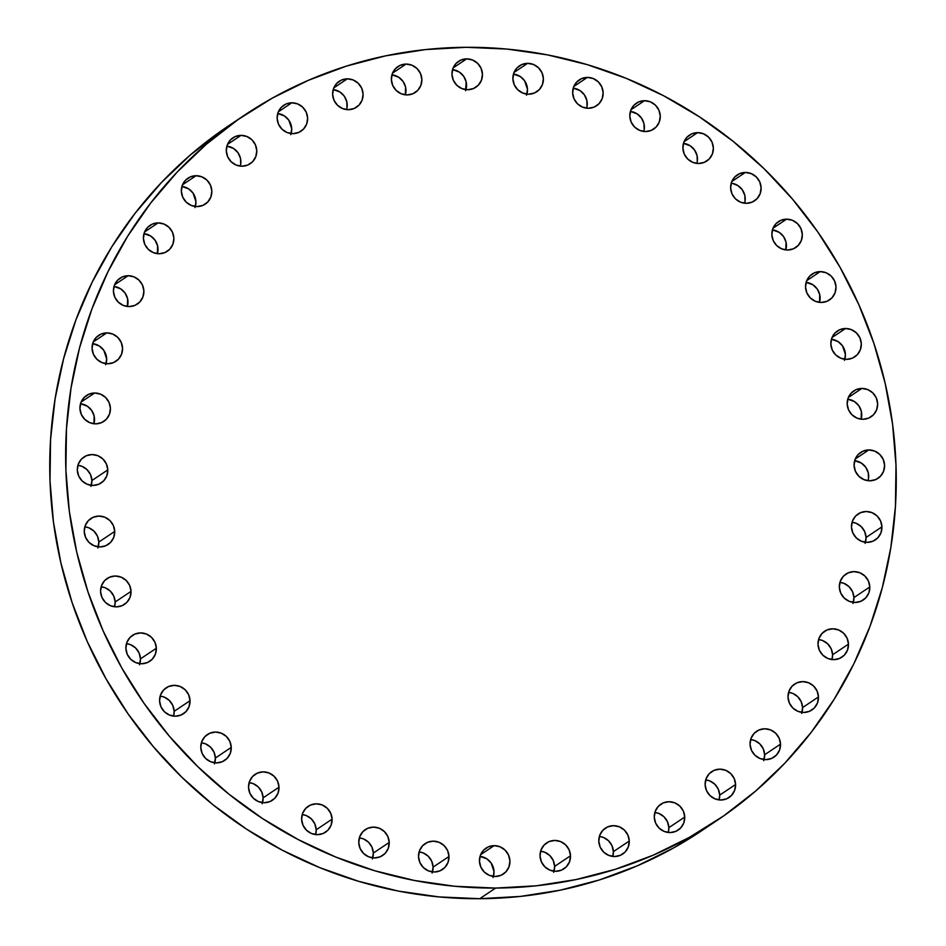 <?xml version="1.0" encoding="UTF-8"?>
<svg xmlns="http://www.w3.org/2000/svg" width="946" height="946" viewBox="0 0 946 946"><rect width="100%" height="100%" fill="white"/><g stroke="black" fill="none" stroke-linecap="round" stroke-linejoin="round"><path stroke-width="1.42" d="M156.35 648.247A15.574 15.089 -123.8 0 1 134.285 661.916A15.574 15.089 -123.8 0 1 125.889 648.424L127.261 654.325L130.737 659.303L135.786 662.626L141.663 663.761L147.446 662.555L152.271 659.185L155.404 654.159L156.35 648.247L154.99 642.346L151.514 637.368L146.453 634.045L140.587 632.909L134.793 634.116L129.969 637.486L126.847 642.511L125.889 648.424A15.574 15.089 -123.8 0 1 147.966 634.754A15.574 15.089 -123.8 0 1 156.35 648.247L140.457 658.877L156.35 648.247M139.878 663.666A15.574 15.089 56.2 0 0 140.457 658.877L139.097 652.977L135.621 647.998L130.56 644.675L126.48 643.635A15.574 15.089 56.2 0 1 140.457 658.877L139.511 664.79M131.033 591.356A15.574 15.089 -123.8 0 1 108.967 605.014A15.574 15.089 -123.8 0 1 100.572 591.534L101.943 597.434L105.42 602.413L110.481 605.736L116.346 606.871L122.129 605.665L126.953 602.283L130.087 597.257L131.033 591.356L129.673 585.456L126.196 580.466L121.135 577.155L115.27 576.019L109.476 577.226L104.651 580.596L101.529 585.621L100.572 591.534A15.574 15.089 -123.8 0 1 122.649 577.864A15.574 15.089 -123.8 0 1 131.033 591.356L115.152 601.987L131.033 591.356M114.561 606.776A15.574 15.089 56.2 0 0 115.152 601.987L113.78 596.086L110.304 591.108L105.243 587.785L101.163 586.745A15.574 15.089 56.2 0 1 115.152 601.987L114.561 606.776M114.714 531.416A15.574 15.089 -123.8 0 1 92.649 545.085A15.574 15.089 -123.8 0 1 84.253 531.593L85.613 537.494L89.09 542.472L94.151 545.795L100.028 546.93L105.81 545.724L110.635 542.354L113.757 537.328L114.714 531.416L113.354 525.515L109.878 520.537L104.817 517.214L98.94 516.078L93.157 517.285L88.333 520.655L85.211 525.68L84.253 531.593A15.574 15.089 -123.8 0 1 106.319 517.923A15.574 15.089 -123.8 0 1 114.714 531.416L98.822 542.046L114.714 531.416M98.242 546.835A15.574 15.089 56.2 0 0 98.822 542.046L97.462 536.145L93.985 531.167L88.924 527.844L84.833 526.804A15.574 15.089 56.2 0 1 98.822 542.046L97.876 547.959M107.785 469.902A15.574 15.089 -123.8 0 1 85.708 483.572A15.574 15.089 -123.8 0 1 77.324 470.079L78.684 475.98L82.16 480.97L87.221 484.281L93.086 485.416L98.881 484.21L103.705 480.84L106.827 475.814L107.785 469.902L106.413 464.001L102.937 459.023L97.887 455.7L92.01 454.565L86.228 455.771L81.403 459.153L78.27 464.179L77.324 470.079A15.574 15.089 -123.8 0 1 99.389 456.421A15.574 15.089 -123.8 0 1 107.785 469.902L91.892 480.533L107.785 469.902M91.313 485.322A15.574 15.089 56.2 0 0 91.892 480.533L90.532 474.644L87.056 469.654L81.995 466.343L77.903 465.29A15.574 15.089 56.2 0 1 91.892 480.533L90.934 486.445M95.723 423.855A15.574 15.089 -123.8 0 1 86.524 395.475A15.574 15.089 -123.8 0 1 94.647 393.004L81.131 402.038L94.647 393.004L88.865 394.21L84.04 397.58L80.907 402.606L79.949 408.518L81.321 414.407L84.797 419.397L89.858 422.708L95.723 423.855L101.518 422.637L106.342 419.267L109.464 414.242L110.422 408.329L109.05 402.44L105.574 397.45L100.513 394.139L94.647 393.004A15.574 15.089 -123.8 0 1 103.847 421.372A15.574 15.089 -123.8 0 1 95.723 423.855M107.856 363.749A15.574 15.089 -123.8 0 1 98.656 335.369A15.574 15.089 -123.8 0 1 106.78 332.886L93.264 341.932L106.78 332.886L100.986 334.104L96.161 337.474L93.039 342.499L92.081 348.412L93.453 354.301L96.93 359.291L101.991 362.602L107.856 363.749L113.638 362.531L118.463 359.161L121.596 354.135L122.542 348.223L121.183 342.334L117.706 337.344L112.645 334.033L106.78 332.886A15.574 15.089 -123.8 0 1 115.98 361.266A15.574 15.089 -123.8 0 1 107.856 363.749L107.856 363.749M129.188 306.575A15.574 15.089 -123.8 0 1 119.988 278.207A15.574 15.089 -123.8 0 1 128.112 275.724L114.596 284.77L128.112 275.724L122.318 276.93L117.493 280.3L114.371 285.325L113.414 291.238L114.785 297.139L118.262 302.117L123.323 305.44L129.188 306.575L134.971 305.369L139.795 301.987L142.929 296.973L143.875 291.061L142.515 285.16L139.038 280.17L133.977 276.859L128.112 275.724A15.574 15.089 -123.8 0 1 137.312 304.092A15.574 15.089 -123.8 0 1 129.188 306.575M159.188 253.753A15.574 15.089 -123.8 0 1 149.988 225.385A15.574 15.089 -123.8 0 1 158.112 222.901L144.596 231.947L158.112 222.901L152.33 224.107L147.505 227.478L144.371 232.503L143.425 238.416L144.785 244.316L148.262 249.295L153.323 252.617L159.188 253.753L164.982 252.547L169.807 249.165L172.929 244.151L173.887 238.238L172.515 232.338L169.038 227.347L163.989 224.036L158.112 222.901A15.574 15.089 -123.8 0 1 167.312 251.269A15.574 15.089 -123.8 0 1 159.188 253.753L159.188 253.753M197.135 206.583A15.574 15.089 -123.8 0 1 187.935 178.203A15.574 15.089 -123.8 0 1 196.059 175.72L182.543 184.766L196.059 175.72L190.276 176.937L185.451 180.308L182.318 185.333L181.36 191.246L182.732 197.135L186.208 202.125L191.269 205.436L197.135 206.583L202.929 205.365L207.753 201.995L210.875 196.969L211.833 191.057L210.461 185.168L206.985 180.178L201.924 176.867L196.059 175.72A15.574 15.089 -123.8 0 1 205.258 204.1A15.574 15.089 -123.8 0 1 197.135 206.583L197.135 206.583M242.081 166.212A15.574 15.089 -123.8 0 1 232.882 137.844A15.574 15.089 -123.8 0 1 241.005 135.361L227.489 144.407L241.005 135.361L235.211 136.567L230.386 139.937L227.265 144.963L226.307 150.875L227.679 156.776L231.155 161.754L236.204 165.077L242.081 166.212L247.864 165.006L252.688 161.624L255.822 156.61L256.768 150.698L255.408 144.797L251.932 139.807L246.871 136.496L241.005 135.361A15.574 15.089 -123.8 0 1 250.205 163.729A15.574 15.089 -123.8 0 1 242.081 166.212L242.081 166.212M292.917 133.646A15.574 15.089 -123.8 0 1 283.717 105.278A15.574 15.089 -123.8 0 1 291.841 102.795L278.325 111.841L291.841 102.795L286.047 104.001L281.234 107.383L278.1 112.397L277.143 118.309L278.514 124.21L281.991 129.2L287.052 132.511L292.917 133.646L298.7 132.44L303.524 129.07L306.658 124.044L307.616 118.132L306.244 112.231L302.767 107.253L297.706 103.93L291.841 102.795A15.574 15.089 -123.8 0 1 301.041 131.163A15.574 15.089 -123.8 0 1 292.917 133.646M348.4 109.689A15.574 15.089 -123.8 0 1 339.2 81.321A15.574 15.089 -123.8 0 1 347.324 78.837L333.808 87.883L347.324 78.837L341.53 80.043L336.705 83.425L333.583 88.439L332.625 94.352L333.997 100.252L337.474 105.243L342.535 108.553L348.4 109.689L354.182 108.483L359.007 105.112L362.141 100.087L363.087 94.174L361.727 88.274L358.25 83.295L353.189 79.972L347.324 78.837A15.574 15.089 -123.8 0 1 356.524 107.205A15.574 15.089 -123.8 0 1 348.4 109.689M407.158 94.931A15.574 15.089 -123.8 0 1 397.959 66.551A15.574 15.089 -123.8 0 1 406.082 64.08L392.566 73.114L406.082 64.08L400.288 65.286L395.463 68.656L392.342 73.682L391.384 79.594L392.756 85.495L396.232 90.473L401.293 93.784L407.158 94.931L412.941 93.725L417.765 90.343L420.899 85.317L421.845 79.417L420.485 73.516L417.009 68.526L411.948 65.215L406.082 64.08A15.574 15.089 -123.8 0 1 415.282 92.448A15.574 15.089 -123.8 0 1 407.158 94.931L407.158 94.931M467.75 89.728A15.574 15.089 -123.8 0 1 458.55 61.348A15.574 15.089 -123.8 0 1 466.674 58.865L453.158 67.911L466.674 58.865L460.879 60.083L456.055 63.453L452.933 68.479L451.975 74.391L453.347 80.28L456.823 85.27L461.873 88.581L467.75 89.728L473.532 88.51L478.357 85.14L481.49 80.114L482.436 74.202L481.076 68.313L477.6 63.323L472.539 60.012L466.674 58.865A15.574 15.089 -123.8 0 1 475.873 87.245A15.574 15.089 -123.8 0 1 467.75 89.728L467.75 89.728M528.672 94.21A15.574 15.089 -123.8 0 1 519.472 65.83A15.574 15.089 -123.8 0 1 527.596 63.347L514.08 72.393L527.596 63.347L521.814 64.565L516.989 67.935L513.855 72.96L512.909 78.873L514.269 84.762L517.746 89.752L522.807 93.063L528.672 94.21L534.466 92.992L539.291 89.622L542.413 84.596L543.371 78.684L541.999 72.795L538.522 67.805L533.461 64.494L527.596 63.347A15.574 15.089 -123.8 0 1 536.796 91.727A15.574 15.089 -123.8 0 1 528.672 94.21L528.672 94.21M588.436 108.27A15.574 15.089 -123.8 0 1 579.236 79.89A15.574 15.089 -123.8 0 1 587.36 77.406L573.844 86.453L587.36 77.406L581.577 78.624L576.753 81.995L573.619 87.02L572.673 92.933L574.033 98.822L577.509 103.812L582.57 107.123L588.436 108.27L594.23 107.052L599.055 103.682L602.176 98.656L603.134 92.743L601.762 86.855L598.286 81.864L593.237 78.553L587.36 77.406A15.574 15.089 -123.8 0 1 596.559 105.786A15.574 15.089 -123.8 0 1 588.436 108.27M645.574 131.553A15.574 15.089 -123.8 0 1 636.374 103.185A15.574 15.089 -123.8 0 1 644.498 100.702L630.982 109.748L644.498 100.702L638.704 101.908L633.879 105.278L630.757 110.304L629.8 116.216L631.171 122.117L634.648 127.095L639.697 130.418L645.574 131.553L651.356 130.347L656.181 126.965L659.315 121.939L660.261 116.039L658.901 110.138L655.424 105.148L650.363 101.837L644.498 100.702A15.574 15.089 -123.8 0 1 653.698 129.07A15.574 15.089 -123.8 0 1 645.574 131.553M698.668 163.492A15.574 15.089 -123.8 0 1 689.457 135.124A15.574 15.089 -123.8 0 1 697.58 132.641L684.064 141.687L697.58 132.641L691.798 133.847L686.973 137.229L683.852 142.255L682.894 148.155L684.254 154.056L687.73 159.046L692.791 162.357L698.668 163.492L704.451 162.286L709.275 158.916L712.397 153.891L713.355 147.978L711.995 142.077L708.519 137.099L703.457 133.788L697.58 132.641A15.574 15.089 -123.8 0 1 706.78 161.021A15.574 15.089 -123.8 0 1 698.668 163.492L698.668 163.492M746.406 203.307A15.574 15.089 -123.8 0 1 737.206 174.939A15.574 15.089 -123.8 0 1 745.33 172.456L731.814 181.502L745.33 172.456L739.536 173.662L734.711 177.044L731.589 182.07L730.631 187.97L732.003 193.871L735.48 198.861L740.541 202.172L746.406 203.307L752.188 202.101L757.013 198.731L760.146 193.705L761.104 187.793L759.733 181.892L756.256 176.914L751.195 173.603L745.33 172.456A15.574 15.089 -123.8 0 1 754.53 200.836A15.574 15.089 -123.8 0 1 746.406 203.307L746.406 203.307M787.628 250.016A15.574 15.089 -123.8 0 1 778.428 221.648A15.574 15.089 -123.8 0 1 786.552 219.165L773.036 228.211L786.552 219.165L780.757 220.371L775.933 223.741L772.811 228.766L771.853 234.679L773.225 240.58L776.701 245.558L781.763 248.881L787.628 250.016L793.41 248.81L798.235 245.428L801.368 240.414L802.314 234.502L800.955 228.601L797.478 223.611L792.417 220.3L786.552 219.165A15.574 15.089 -123.8 0 1 795.752 247.533A15.574 15.089 -123.8 0 1 787.628 250.016L787.628 250.016M821.305 302.46A15.574 15.089 -123.8 0 1 812.106 274.092A15.574 15.089 -123.8 0 1 820.229 271.608L806.713 280.655L820.229 271.608L814.447 272.815L809.622 276.185L806.489 281.21L805.543 287.123L806.903 293.024L810.379 298.002L815.44 301.325L821.305 302.46L827.1 301.254L831.924 297.872L835.046 292.858L836.004 286.945L834.632 281.045L831.156 276.055L826.106 272.744L820.229 271.608A15.574 15.089 -123.8 0 1 829.429 299.977A15.574 15.089 -123.8 0 1 821.305 302.46M846.623 359.35A15.574 15.089 -123.8 0 1 837.423 330.982A15.574 15.089 -123.8 0 1 845.547 328.499L832.031 337.545L845.547 328.499L839.752 329.705L834.928 333.075L831.806 338.1L830.848 344.013L832.22 349.914L835.696 354.892L840.758 358.215L846.623 359.35L852.405 358.144L857.23 354.774L860.363 349.748L861.321 343.836L859.949 337.935L856.473 332.957L851.412 329.634L845.547 328.499A15.574 15.089 -123.8 0 1 854.746 356.867A15.574 15.089 -123.8 0 1 846.623 359.35L846.623 359.35M862.941 419.291A15.574 15.089 -123.8 0 1 853.741 390.923A15.574 15.089 -123.8 0 1 861.865 388.439L848.349 397.486L861.865 388.439L856.083 389.646L851.258 393.016L848.124 398.041L847.178 403.954L848.538 409.855L852.015 414.833L857.076 418.156L862.941 419.291L868.735 418.085L873.56 414.703L876.682 409.689L877.64 403.776L876.268 397.876L872.791 392.886L867.742 389.575L861.865 388.439A15.574 15.089 -123.8 0 1 871.065 416.808A15.574 15.089 -123.8 0 1 862.941 419.291M869.882 480.805A15.574 15.089 -123.8 0 1 860.671 452.425A15.574 15.089 -123.8 0 1 868.795 449.941L855.279 458.987L868.795 449.941L863.012 451.159L858.188 454.529L855.066 459.555L854.108 465.467L855.468 471.356L858.944 476.346L864.005 479.657L869.882 480.805L875.665 479.587L880.49 476.216L883.611 471.191L884.569 465.278L883.209 459.389L879.733 454.399L874.672 451.088L868.795 449.941A15.574 15.089 -123.8 0 1 878.006 478.321A15.574 15.089 -123.8 0 1 869.882 480.805M881.932 526.851A15.574 15.089 -123.8 0 1 859.867 540.521A15.574 15.089 -123.8 0 1 851.471 527.028L852.843 532.929L856.319 537.919L861.38 541.23L867.246 542.365L873.028 541.159L877.853 537.789L880.986 532.764L881.932 526.851L880.572 520.95L877.096 515.972L872.035 512.649L866.169 511.514L860.375 512.72L855.551 516.102L852.429 521.116L851.471 527.028A15.574 15.089 -123.8 0 1 873.548 513.371A15.574 15.089 -123.8 0 1 881.932 526.851L866.051 537.482L881.932 526.851M865.46 542.271A15.574 15.089 56.2 0 0 866.051 537.482L864.679 531.593L861.203 526.603L856.142 523.292L852.062 522.239A15.574 15.089 56.2 0 1 866.051 537.482L865.093 543.394M869.812 586.958A15.574 15.089 -123.8 0 1 847.734 600.627A15.574 15.089 -123.8 0 1 839.339 587.135L840.71 593.036L844.187 598.026L849.248 601.337L855.113 602.472L860.895 601.266L865.72 597.896L868.854 592.87L869.812 586.958L868.44 581.069L864.963 576.079L859.902 572.768L854.037 571.62L848.243 572.827L843.418 576.209L840.296 581.234L839.339 587.135A15.574 15.089 -123.8 0 1 861.416 573.477A15.574 15.089 -123.8 0 1 869.812 586.958L853.919 597.588L869.812 586.958M853.327 602.377A15.574 15.089 56.2 0 0 853.919 597.588L852.547 591.699L849.07 586.709L844.009 583.398L839.93 582.346A15.574 15.089 56.2 0 1 853.919 597.588L852.961 603.501M848.479 644.131A15.574 15.089 -123.8 0 1 826.402 657.801A15.574 15.089 -123.8 0 1 818.006 644.309L819.378 650.209L822.854 655.188L827.916 658.511L833.781 659.646L839.575 658.44L844.4 655.07L847.521 650.044L848.479 644.131L847.108 638.231L843.631 633.252L838.57 629.93L832.705 628.794L826.922 630.001L822.098 633.371L818.964 638.396L818.006 644.309A15.574 15.089 -123.8 0 1 840.083 630.639A15.574 15.089 -123.8 0 1 848.479 644.131L832.586 654.762L848.479 644.131M831.995 659.551A15.574 15.089 56.2 0 0 832.586 654.762L831.215 648.861L827.738 643.883L822.677 640.56L818.597 639.52A15.574 15.089 56.2 0 1 832.586 654.762L831.995 659.551M818.467 696.954A15.574 15.089 -123.8 0 1 796.402 710.623A15.574 15.089 -123.8 0 1 788.006 697.131L789.366 703.032L792.843 708.01L797.904 711.333L803.781 712.468L809.563 711.262L814.388 707.892L817.51 702.866L818.467 696.954L817.108 691.053L813.631 686.075L808.57 682.752L802.693 681.617L796.91 682.823L792.086 686.193L788.964 691.219L788.006 697.131A15.574 15.089 -123.8 0 1 810.072 683.461A15.574 15.089 -123.8 0 1 818.467 696.954L802.575 707.584L818.467 696.954M801.995 712.373A15.574 15.089 56.2 0 0 802.575 707.584L801.215 701.684L797.738 696.705L792.677 693.383L788.586 692.342A15.574 15.089 56.2 0 1 802.575 707.584L801.629 713.497M780.521 744.124A15.574 15.089 -123.8 0 1 758.456 757.793A15.574 15.089 -123.8 0 1 750.06 744.313L751.431 750.202L754.908 755.192L759.969 758.503L765.834 759.638L771.617 758.432L776.441 755.062L779.575 750.036L780.521 744.124L779.161 738.235L775.685 733.245L770.623 729.934L764.758 728.787L758.964 729.993L754.139 733.375L751.018 738.4L750.06 744.313A15.574 15.089 -123.8 0 1 772.137 730.643A15.574 15.089 -123.8 0 1 780.521 744.124L764.64 754.754L780.521 744.124M764.049 759.543A15.574 15.089 56.2 0 0 764.64 754.754L763.268 748.865L759.792 743.875L754.731 740.564L750.651 739.524A15.574 15.089 56.2 0 1 764.64 754.754L763.682 760.667M735.586 784.494A15.574 15.089 -123.8 0 1 713.509 798.164A15.574 15.089 -123.8 0 1 705.125 784.672L706.485 790.572L709.961 795.551L715.022 798.873L720.887 800.009L726.682 798.802L731.506 795.432L734.628 790.407L735.586 784.494L734.214 778.593L730.738 773.615L725.677 770.292L719.811 769.157L714.029 770.363L709.204 773.733L706.071 778.759L705.125 784.672A15.574 15.089 -123.8 0 1 727.19 771.002A15.574 15.089 -123.8 0 1 735.586 784.494L719.693 795.125L735.586 784.494M719.102 799.914A15.574 15.089 56.2 0 0 719.693 795.125L718.321 789.224L714.845 784.246L709.796 780.923L705.704 779.882A15.574 15.089 56.2 0 1 719.693 795.125L719.102 799.914M684.738 817.048A15.574 15.089 -123.8 0 1 662.673 830.718A15.574 15.089 -123.8 0 1 654.277 817.238L655.649 823.126L659.125 828.117L664.187 831.428L670.052 832.575L675.834 831.368L680.659 827.987L683.792 822.961L684.738 817.048L683.379 811.16L679.902 806.169L674.841 802.858L668.976 801.723L663.181 802.929L658.357 806.299L655.235 811.325L654.277 817.238A15.574 15.089 -123.8 0 1 676.355 803.568A15.574 15.089 -123.8 0 1 684.738 817.048L668.857 827.691L684.738 817.048M668.266 832.48A15.574 15.089 56.2 0 0 668.857 827.691L667.486 821.79L664.009 816.8L658.948 813.489L654.869 812.448A15.574 15.089 56.2 0 1 668.857 827.691L668.266 832.48M629.267 841.018A15.574 15.089 -123.8 0 1 607.19 854.676A15.574 15.089 -123.8 0 1 598.794 841.195L600.166 847.084L603.643 852.074L608.704 855.385L614.569 856.532L620.363 855.326L625.176 851.944L628.31 846.918L629.267 841.018L627.896 835.117L624.419 830.127L619.358 826.816L613.493 825.681L607.699 826.887L602.886 830.257L599.752 835.283L598.794 841.195A15.574 15.089 -123.8 0 1 620.872 827.525A15.574 15.089 -123.8 0 1 629.267 841.018L613.375 851.648L629.267 841.018M612.783 856.437A15.574 15.089 56.2 0 0 613.375 851.648L612.003 845.748L608.526 840.758L603.465 837.447L599.386 836.406A15.574 15.089 56.2 0 1 613.375 851.648L612.783 856.437M190.04 700.69A15.574 15.089 -123.8 0 1 167.962 714.36A15.574 15.089 -123.8 0 1 159.578 700.868L160.938 706.768L164.415 711.747L169.476 715.07L175.341 716.205L181.135 714.999L185.96 711.629L189.082 706.603L190.04 700.69L188.668 694.79L185.191 689.811L180.13 686.489L174.265 685.353L168.483 686.56L163.658 689.93L160.524 694.955L159.578 700.868A15.574 15.089 -123.8 0 1 181.644 687.198A15.574 15.089 -123.8 0 1 190.04 700.69L174.147 711.321L190.04 700.69M173.556 716.11A15.574 15.089 56.2 0 0 174.147 711.321L172.775 705.42L169.299 700.442L164.237 697.119L160.158 696.079A15.574 15.089 56.2 0 1 174.147 711.321L173.556 716.11M231.25 747.387A15.574 15.089 -123.8 0 1 209.184 761.057A15.574 15.089 -123.8 0 1 200.789 747.577L202.16 753.465L205.637 758.456L210.698 761.767L216.563 762.914L222.345 761.696L227.17 758.325L230.304 753.3L231.25 747.387L229.89 741.498L226.413 736.508L221.352 733.197L215.487 732.05L209.693 733.268L204.868 736.638L201.746 741.664L200.789 747.577A15.574 15.089 -123.8 0 1 222.866 733.907A15.574 15.089 -123.8 0 1 231.25 747.387L215.369 758.03L231.25 747.387M214.777 762.819A15.574 15.089 56.2 0 0 215.369 758.03L213.997 752.129L210.52 747.139L205.459 743.828L201.38 742.787A15.574 15.089 56.2 0 1 215.369 758.03L214.411 763.93M278.999 787.202A15.574 15.089 -123.8 0 1 256.922 800.872A15.574 15.089 -123.8 0 1 248.538 787.391L249.898 793.28L253.374 798.27L258.435 801.581L264.312 802.728L270.095 801.51L274.919 798.14L278.041 793.115L278.999 787.202L277.639 781.313L274.163 776.323L269.102 773.012L263.225 771.865L257.442 773.083L252.617 776.453L249.496 781.479L248.538 787.391A15.574 15.089 -123.8 0 1 270.603 773.722A15.574 15.089 -123.8 0 1 278.999 787.202L263.106 797.845L278.999 787.202M262.527 802.634A15.574 15.089 56.2 0 0 263.106 797.845L261.746 791.944L258.27 786.954L253.209 783.643L249.117 782.602A15.574 15.089 56.2 0 1 263.106 797.845L262.148 803.745M332.093 819.153A15.574 15.089 -123.8 0 1 310.016 832.823A15.574 15.089 -123.8 0 1 301.632 819.331L302.992 825.231L306.469 830.21L311.53 833.532L317.395 834.668L323.189 833.461L328.014 830.091L331.135 825.066L332.093 819.153L330.722 813.253L327.245 808.274L322.196 804.951L316.319 803.816L310.536 805.022L305.712 808.392L302.578 813.418L301.632 819.331A15.574 15.089 -123.8 0 1 323.698 805.661A15.574 15.089 -123.8 0 1 332.093 819.153L316.2 829.784L332.093 819.153M315.609 834.573A15.574 15.089 56.2 0 0 316.2 829.784L314.829 823.883L311.352 818.905L306.303 815.582L302.212 814.541A15.574 15.089 56.2 0 1 316.2 829.784L315.609 834.573M389.22 842.437A15.574 15.089 -123.8 0 1 367.154 856.106A15.574 15.089 -123.8 0 1 358.759 842.626L360.13 848.515L363.607 853.505L368.656 856.816L374.533 857.951L380.316 856.745L385.14 853.375L388.274 848.349L389.22 842.437L387.86 836.548L384.383 831.558L379.322 828.247L373.457 827.1L367.663 828.306L362.838 831.688L359.716 836.713L358.759 842.626A15.574 15.089 -123.8 0 1 380.836 828.956A15.574 15.089 -123.8 0 1 389.22 842.437L373.327 853.067L389.22 842.437M372.748 857.856A15.574 15.089 56.2 0 0 373.327 853.067L371.967 847.178L368.491 842.188L363.43 838.877L359.338 837.837A15.574 15.089 56.2 0 1 373.327 853.067L372.381 858.98M448.983 856.497A15.574 15.089 -123.8 0 1 426.918 870.166A15.574 15.089 -123.8 0 1 418.522 856.674L419.894 862.575L423.37 867.565L428.42 870.876L434.297 872.011L440.079 870.805L444.904 867.435L448.037 862.409L448.983 856.497L447.624 850.596L444.147 845.618L439.086 842.295L433.221 841.16L427.426 842.366L422.602 845.748L419.48 850.773L418.522 856.674A15.574 15.089 -123.8 0 1 440.6 843.016A15.574 15.089 -123.8 0 1 448.983 856.497L433.091 867.127L448.983 856.497M432.511 871.916A15.574 15.089 56.2 0 0 433.091 867.127L431.731 861.238L428.254 856.248L423.193 852.937L419.113 851.885A15.574 15.089 56.2 0 1 433.091 867.127L432.145 873.04M570.509 855.775A15.574 15.089 -123.8 0 1 548.432 869.445A15.574 15.089 -123.8 0 1 540.036 855.953L541.408 861.853L544.884 866.843L549.945 870.154L555.81 871.29L561.593 870.084L566.418 866.713L569.551 861.688L570.509 855.775L569.137 849.875L565.661 844.896L560.6 841.573L554.734 840.438L548.94 841.644L544.116 845.026L540.994 850.04L540.036 855.953A15.574 15.089 -123.8 0 1 562.113 842.295A15.574 15.089 -123.8 0 1 570.509 855.775L554.616 866.406L570.509 855.775M554.025 871.195A15.574 15.089 56.2 0 0 554.616 866.406L553.244 860.505L549.768 855.527L544.707 852.216L540.627 851.163A15.574 15.089 56.2 0 1 554.616 866.406L553.658 872.318M495.219 876.493A15.574 15.089 -123.8 0 1 486.019 848.124A15.574 15.089 -123.8 0 1 494.143 845.641L480.627 854.687L494.143 845.641L488.361 846.847L483.536 850.229L480.402 855.255L479.456 861.156L480.816 867.056L484.293 872.046L489.354 875.357L495.219 876.493L501.013 875.287L505.838 871.916L508.96 866.891L509.918 860.978L508.546 855.078L505.069 850.099L500.008 846.788L494.143 845.641A15.574 15.089 -123.8 0 1 503.343 874.021A15.574 15.089 -123.8 0 1 495.219 876.493L495.219 876.493M244.896 114.904L229.003 125.534A424.47 411.143 56.2 0 0 70.82 598.712A424.47 411.143 56.2 0 0 479.728 898.7L495.621 888.069A424.47 411.143 -123.8 0 1 86.713 588.081A424.47 411.143 -123.8 0 1 244.896 114.904A424.47 411.143 -123.8 0 1 466.272 47.3L507.021 49.086L547.521 54.892L587.383 64.683L626.217 78.352L663.654 95.771L699.331 116.772L732.902 141.155L764.049 168.684L792.464 199.086L817.888 232.077L840.06 267.34L858.779 304.529L873.856 343.292L885.149 383.248L892.551 424.021L895.992 465.219L895.436 506.429L890.884 547.273L882.382 587.348L870.013 626.276L853.907 663.678L834.206 699.189L811.1 732.464L784.813 763.197L755.594 791.081L723.737 815.854L689.539 837.269L653.343 855.125L615.479 869.244L576.315 879.508L536.24 885.799L495.621 888.069L454.872 886.284L414.372 880.466L374.51 870.687L335.676 857.017L298.238 839.587L262.562 818.586L228.991 794.214L197.844 766.686L169.429 736.284L144.005 703.292L121.821 668.03L103.114 630.84L88.037 592.078L76.732 552.121L69.33 511.348L65.901 470.15L66.457 428.94L71.009 388.097L79.511 348.01L91.868 309.094L107.986 271.691L127.686 236.181L150.792 202.905L177.079 172.172L206.299 144.289L238.156 119.515L272.342 98.1L308.55 80.244L346.413 66.114L385.578 55.861L425.653 49.57L466.272 47.3A424.47 411.143 -123.8 0 1 875.18 347.288A424.47 411.143 -123.8 0 1 716.997 820.466A424.47 411.143 -123.8 0 1 495.621 888.069L479.728 898.7A424.47 411.143 56.2 0 0 701.104 831.096L716.997 820.466M701.364 830.919L673.658 847.9L637.45 865.756L599.587 879.886L560.422 890.139L520.347 896.43L479.728 898.7L438.979 896.914L398.479 891.108L358.617 881.317L319.783 867.648L282.346 850.229L246.67 829.228L213.098 804.845L181.951 777.316L153.536 746.914L128.112 713.923L105.94 678.66L87.221 641.471L72.144 602.708L60.851 562.752L53.449 521.979L50.008 480.781L50.564 439.571L55.116 398.727L63.619 358.652L75.987 319.724L92.093 282.322L111.794 246.811L134.9 213.536L161.187 182.803L190.406 154.919L229.275 125.357M93.938 423.761L94.127 415.956L91.656 410.41L87.304 406.177L80.54 403.729A15.574 15.089 56.2 0 1 93.938 423.761M105.704 364.766L106.662 358.865L103.788 350.304L99.436 346.07L92.673 343.623A15.574 15.089 56.2 0 1 106.07 363.654M127.403 306.48L127.592 298.688L125.12 293.13L120.769 288.908L114.005 286.449A15.574 15.089 56.2 0 1 127.403 306.48M157.414 253.658L157.592 245.865L155.132 240.308L150.781 236.086L144.005 233.627A15.574 15.089 56.2 0 1 157.414 253.658M194.982 207.6L195.94 201.687L193.067 193.138L188.715 188.904L181.951 186.457A15.574 15.089 56.2 0 1 195.349 206.476M240.698 164.344L240.485 158.325L238.014 152.767L233.662 148.546L226.898 146.086A15.574 15.089 56.2 0 1 240.296 166.118M290.765 134.675L291.723 128.762L288.849 120.213L284.498 115.98L277.734 113.52A15.574 15.089 56.2 0 1 291.132 133.552M347.016 107.82L346.804 101.801L344.332 96.256L339.981 92.022L333.217 89.563A15.574 15.089 56.2 0 1 346.614 109.594M405.373 94.837L405.562 87.032L403.091 81.486L398.739 77.253L391.975 74.805A15.574 15.089 56.2 0 1 405.373 94.837M465.598 90.745L466.153 81.829L463.682 76.283L459.33 72.05L452.566 69.602A15.574 15.089 56.2 0 1 465.964 89.633M526.52 95.227L527.478 89.326L524.604 80.765L520.253 76.531L513.489 74.084A15.574 15.089 56.2 0 1 526.887 94.115M587.052 106.39L586.839 100.371L584.38 94.825L580.028 90.591L573.252 88.144A15.574 15.089 56.2 0 1 586.662 108.163M644.179 129.685L643.978 123.666L641.506 118.108L637.155 113.887L630.391 111.427A15.574 15.089 56.2 0 1 643.788 131.459M697.273 161.624L697.06 155.605L694.601 150.059L690.249 145.826L683.473 143.366A15.574 15.089 56.2 0 1 696.883 163.398M745.022 201.439L744.809 195.42L742.338 189.874L737.986 185.641L732.417 183.37M785.842 249.921L786.031 242.129L783.56 236.571L779.208 232.349L772.444 229.89A15.574 15.089 56.2 0 1 785.842 249.921M819.52 302.365L819.709 294.573L817.238 289.015L812.898 284.793L806.122 282.334A15.574 15.089 56.2 0 1 819.52 302.365M844.471 360.379L845.428 354.466L842.555 345.917L838.203 341.683L831.439 339.224A15.574 15.089 56.2 0 1 844.837 359.255M861.167 419.196L861.345 411.404L858.885 405.846L854.534 401.624L847.758 399.165A15.574 15.089 56.2 0 1 861.167 419.196M868.487 478.924L868.286 472.905L865.815 467.359L861.463 463.126L854.687 460.678A15.574 15.089 56.2 0 1 868.097 480.71M493.067 877.521L494.025 871.609L491.151 863.059L486.8 858.826L480.036 856.367A15.574 15.089 56.2 0 1 493.434 876.398M744.62 203.213A15.574 15.089 56.2 0 0 731.223 183.181"/></g></svg>
